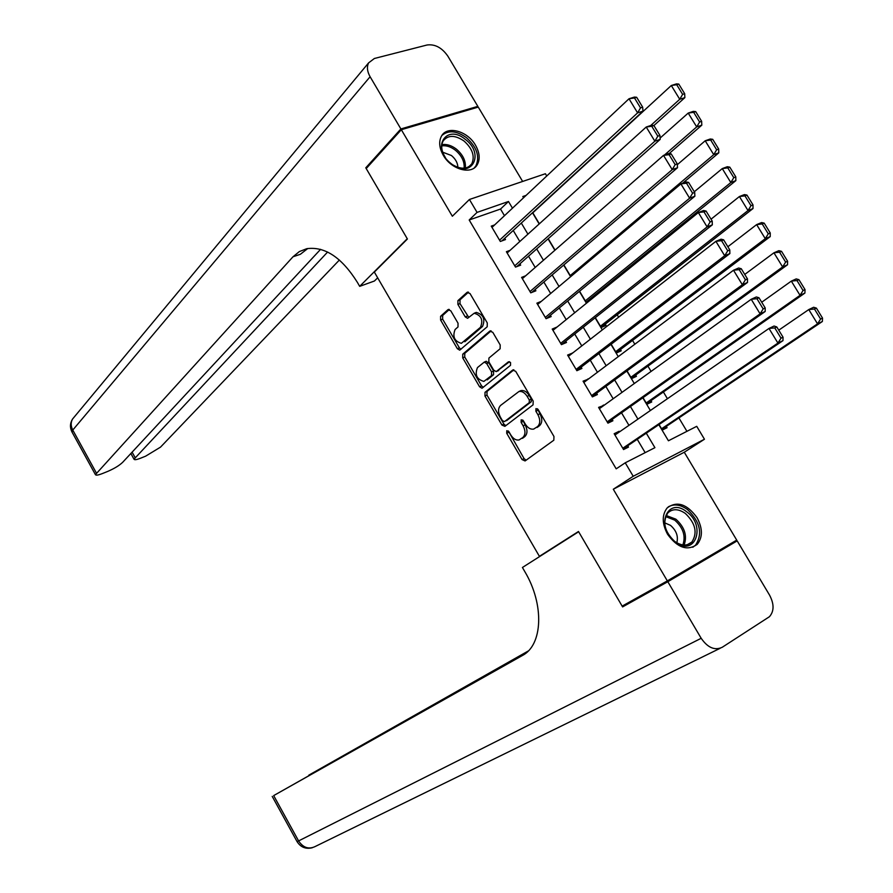 <?xml version="1.0" encoding="UTF-8"?>
<svg xmlns="http://www.w3.org/2000/svg" width="893" height="893" viewBox="0 0 893 893"><rect width="100%" height="100%" fill="white"/><g stroke="black" fill="none" stroke-linecap="round" stroke-linejoin="round"><path stroke-width="1.34" d="M506.777 430.716L506.711 433.261L522.081 459.582L525.084 460.944L553.827 440.204L553.961 436.487L538.122 409.519L535.956 408.603L535.878 411.215L537.921 414.698C540.477 419.844 540.354 423.818 537.519 426.62L533.668 429.098C530.565 429.611 527.785 427.97 525.341 424.153L523.32 420.715L521.188 419.788L521.121 422.367L523.131 425.816C525.664 430.895 525.553 434.813 522.796 437.548L519.056 439.959C516.009 440.472 513.274 438.831 510.852 435.047L508.865 431.632L506.777 430.716M508.318 430.973L524.079 458.622L526.111 460.208M537.497 408.782L539.941 413.76L537.921 414.698M522.729 420L525.151 424.878L523.131 425.816M443.308 155.304C451.255 169.614 471.471 175.14 477.197 164.803C480.289 159.278 479.72 152.759 475.511 145.235C467.597 130.992 447.248 125.344 441.533 136.026C438.597 141.474 439.189 147.903 443.308 155.304M667.551 534.26C677.519 547.878 687.398 551.249 697.199 544.373C702.824 537.363 702.78 528.466 697.053 517.672C687.018 503.987 677.073 500.705 667.227 507.86C661.825 514.792 661.936 523.599 667.551 534.26M450.786 310.82L447.906 309.692L440.606 316.278L440.595 319.995L457.361 348.716L459.728 350.168L487.21 326.749L487.277 322.942L470.008 293.529L467.039 292.402L457.942 300.617L457.908 304.413L465.208 316.859L467.586 318.31L474.205 313.231C481.316 315.341 483.403 320.029 480.467 327.307L461.346 343.325C454.403 341.26 452.327 336.65 455.106 329.495L457.997 326.95L458.031 323.199L450.786 310.82M504.467 215.704L500.515 209.051L469.182 219.991L477.063 212.389L469.428 199.485L545.4 173.733L546.75 175.999M667.339 580.896L736.725 540.109L684.272 452.238L613.301 489.241L667.339 580.896L622.142 606.124L578.485 531.491L539.405 556.339L374.334 272.075L407.409 238.989L366.208 168.554L401.325 129.708L452.349 216.24L469.428 199.485M613.301 489.241L633.215 476.27L625.245 462.808L654.915 447.672L646.286 433.183M469.182 219.991L616.192 468.836L625.245 462.808M485.011 392.317L484.955 395.979L501.922 425.046L504.891 426.352L533.065 404.853L533.188 401.102L515.696 371.332L512.649 370.082L485.011 392.317L487.042 391.424L486.975 395.086L503.931 424.119L505.795 425.648M479.574 386.769L462.708 357.87L462.741 354.175L489.777 331.124L492.78 332.308L500.203 344.955L500.125 348.761L488.906 358.082L488.828 361.821L493.706 370.137L496.184 371.633L508.474 361.788L510.55 362.558L510.539 365.304L482.019 388.254L479.574 386.769L481.595 385.888L464.74 357.021L462.708 357.87M522.639 181.446L478.257 107.093L401.325 129.708M590.742 299.758L590.184 298.831M595.33 317.674L601.19 327.497L606.046 325.409L605.287 324.137M611.158 344.218L616.382 352.981L621.204 350.815L620.445 349.543M627.053 370.885L631.641 378.576L636.43 376.333L635.671 375.06M643.016 397.653L646.956 404.261L651.723 401.962L650.952 400.678M619.496 431.888L619.139 431.274L614.172 433.708L623.56 449.559L628.505 447.069L627.723 445.752M603.847 405.467L598.589 407.387L607.932 423.159L612.899 420.759L612.129 419.442M588.253 379.168L583.062 381.166L592.372 396.883L597.372 394.55L596.591 393.244M572.726 352.969L567.602 355.057L576.867 370.707L581.901 368.452L581.131 367.157M557.132 326.983L552.209 329.059L561.429 344.642L566.497 342.466L565.727 341.171M541.303 301.376L536.872 303.173L546.058 318.689L551.16 316.58L550.389 315.285M525.62 275.825L521.601 277.388L530.755 292.837L535.878 290.805L535.119 289.522M510.082 250.33L506.387 251.703L515.507 267.096L520.664 265.132L519.905 263.848M645.159 452.651L637.245 439.3M628.951 425.347L621.517 412.823M613.167 398.758L605.856 386.446M597.439 372.269L590.262 360.18M581.778 345.904L574.724 334.027M566.195 319.649L559.264 307.973M550.668 293.496L543.859 282.043M535.197 267.453L528.522 256.202M519.804 241.523L513.241 230.483M494.655 224.913L491.25 226.13L500.326 241.467L505.505 239.57L504.746 238.297M686.929 431.33L678.903 417.924M667.417 398.724L663.387 391.982M651.086 371.421L647.938 366.152M634.834 344.229L632.545 340.423M618.637 317.16L617.219 314.794M602.518 290.214L601.96 289.276M659.045 424.543L662.338 430.058L667.071 427.68L666.301 426.396M589.67 300.617L586.054 302.113L579.568 291.241M563.874 264.92L570.806 276.54M548.246 238.699L555.055 250.118M532.686 212.601L539.372 223.808M535.51 210.368L534.862 210.603M539.405 556.339L542.855 554.497M658.833 424.688L668.433 440.774L696.73 426.329L704.454 439.233L633.215 476.27M684.272 452.238L704.454 439.233M512.47 208.192L508.485 201.494L477.063 212.389M637.937 419.13L630.436 406.527M622.019 392.373L614.652 379.983M606.168 365.728L598.935 353.561M590.385 339.195L583.274 327.24M574.679 312.773L567.691 301.03M559.029 286.463L552.164 274.932M543.446 260.265L536.704 248.935M527.919 234.167L521.311 223.06M526.1 195.388L522.818 196.527L523.555 197.777M532.496 212.768L539.182 223.976M548.056 238.866L554.866 250.286M563.684 265.076L570.616 276.707M579.378 291.397L586.433 303.24M595.14 317.83L602.317 329.885M610.957 344.374L618.28 356.653M626.853 371.03L634.298 383.521M642.815 397.798L650.383 410.512M500.515 209.051L508.485 201.494M619.139 431.274L614.596 434.411M603.579 405.02L599.103 408.246M588.085 378.878L583.665 382.193M572.647 352.847L568.294 356.24M525.151 424.878C527.674 429.957 527.562 433.864 524.805 436.61L522.461 438.34M539.941 413.76C542.497 418.906 542.364 422.88 539.539 425.671L537.139 427.457M513.899 369.825L487.042 391.424M502.469 420.692L504.545 421.596L529.236 402.665L529.315 400.042L527.16 396.38C524.738 392.63 522.003 391 518.956 391.502L500.638 405.389C497.948 408.179 497.87 412.086 500.37 417.109L502.469 420.692M519.67 391.179L520.987 390.587C524.035 390.096 526.77 391.714 529.192 395.465L531.346 399.126L531.257 401.75L506.565 420.681M491.139 330.879L464.784 353.327L464.74 357.021M496.564 371.466L509.568 361.676M477.476 367.57C474.618 374.725 476.739 379.346 483.861 381.411L491.496 375.607L491.563 371.89L486.707 363.585L484.263 362.1L477.476 367.57M485.926 361.397L488.75 362.714L493.606 371.008L493.528 374.725L487.21 379.871M481.595 385.888L483.314 387.35M475.333 312.784L476.27 312.405C483.381 314.515 485.468 319.203 482.533 326.47L464.806 341.751M468.501 292.167L460.018 299.814L459.984 303.609L468.803 317.428M449.324 309.469L442.671 315.463L442.649 319.181L459.404 347.879L460.967 349.275M661.914 429.343L822.364 321.502L817.541 323.846L661.568 428.763M778.763 330.164L808.779 309.57L813.623 307.27L816.392 308.107L814.461 309.023L820.6 319.024L822.531 318.098L816.392 308.107M820.6 319.024L817.541 323.846L808.779 309.57L814.461 309.023M822.531 318.098L822.364 321.502M614.953 435.025L768.996 328.445L774.075 326.034L776.787 326.95L774.767 327.91L781.018 338.168L783.038 337.186L776.787 326.95M623.147 448.855L782.982 340.635L777.926 343.091L768.996 328.445L774.767 327.91M622.778 448.23L777.926 343.091L781.018 338.168M782.982 340.635L783.038 337.186M686.706 511.812C706.664 525.955 694.899 557.678 675.097 541.939C654.748 527.372 667.317 495.939 686.706 511.812M674.606 541.348C681.392 545.991 687.152 546.237 691.874 542.062C697.701 532.842 695.524 523.32 685.366 513.464C678.501 508.72 672.675 508.519 667.897 512.85C662.226 522.059 664.47 531.558 674.606 541.348M676.816 542.81C678.479 536.38 676.392 530.565 670.531 525.385L664.671 522.829M692.789 547.253L695.602 545.11C702.858 533.679 700.168 521.847 687.554 509.613C680.477 504.545 674.036 503.641 668.232 506.889M465.409 139.442C485.513 154.389 470.991 179.962 451.177 163.665C430.694 148.305 446.02 123.089 465.409 139.442M452.695 164.781C461.078 169.614 467.43 169.313 471.738 163.865C475.076 156.375 472.542 148.785 464.137 141.105C455.117 134.921 448.141 134.832 443.207 140.86C440.695 145.604 441.399 151.129 445.317 157.425M457.897 167.348C457.696 162.894 455.542 158.954 451.434 155.516L442.694 152.19M474.295 167.895L475.869 165.931C480.021 156.632 476.884 147.211 466.447 137.678C456.569 130.668 448.375 129.954 441.845 135.524M667.819 581.711L622.6 606.905L578.642 531.748L522.427 567.479L524.861 571.687C544.574 604.684 542.765 645.237 522.282 655.585L273.682 795.596L298.597 840.916L701.184 638.294L667.819 581.711L737.183 540.879L701.262 560.96M622.6 606.905L657.572 586.355M527.104 652.113L308.799 775.169L528.299 650.964M701.184 638.294C707.736 647.749 714.746 650.751 722.225 647.28L769.431 616.717C774.198 611.236 774.242 604.036 769.554 595.118L737.183 540.879M526.334 652.783L273.682 795.596M367.291 167.359L365.784 167.817L407.264 238.744L359.689 286.352L357.367 282.333C341.718 257.407 324.84 246.2 306.723 248.701L299.322 251.592L293.004 256.771L95.417 474.629C95.897 475.545 98.241 475.176 102.427 473.547L107.606 471.459C114.237 468.613 119.26 465.566 122.676 462.306L320.598 249.326M377.661 277.823L374.457 280.994L359.689 286.352M400.89 128.949L477.833 106.367L447.873 56.181C441.968 47.686 435.036 43.958 427.066 44.996L374.368 58.491L368.597 62.878C366.666 66.863 367.168 71.485 370.104 76.742L400.89 128.949L365.784 167.817M477.833 106.367L476.706 107.54M327.608 252.038L134.006 459.203C134.452 460.074 136.662 459.739 140.625 458.187L145.637 456.167L160.506 447.136L339.385 260.019M307.806 248.488L300.338 254.304L293.004 256.771M646.621 403.703L804.906 293.071L800.039 295.326L646.186 402.977M761.718 302.236L791.321 281.116L796.199 278.906L798.911 279.654L796.969 280.536L803.075 290.493L805.028 289.6L798.911 279.654M803.075 290.493L800.039 295.326L791.321 281.116L796.969 280.536M805.028 289.6L804.906 293.071M631.396 378.163L787.526 264.774L782.625 266.94L630.871 377.292M744.751 274.43L773.941 252.797L778.863 250.676L781.52 251.335L779.556 252.183L785.639 262.096L787.604 261.236L781.52 251.335M785.639 262.096L782.625 266.94L773.941 252.797L779.556 252.183M787.604 261.236L787.526 264.774M616.226 352.724L770.224 236.6L765.279 238.677L615.623 351.708M727.851 246.747L756.639 224.601L761.606 222.558L764.196 223.138L762.22 223.953L768.27 233.821L770.257 232.995L764.196 223.138M768.27 233.821L765.279 238.677L756.639 224.601L762.22 223.953M770.257 232.995L770.224 236.6M601.123 327.396L753 208.56L748.021 210.547L600.431 326.224M711.04 219.187L739.415 196.527L744.416 194.585L746.961 195.076L744.963 195.857L750.991 205.68L752.989 204.877L746.961 195.076M750.991 205.68L748.021 210.547L739.415 196.527L744.963 195.857M752.989 204.877L753 208.56M599.37 408.693L751.214 299.267L756.338 296.956L758.994 297.771L756.94 298.697L763.169 308.911L765.212 307.973L758.994 297.771M607.62 422.623L765.189 311.478L760.099 313.845L751.214 299.267L756.94 298.697M607.151 421.842L760.099 313.845L763.169 308.911M765.189 311.478L765.212 307.973M583.832 382.472L733.51 270.233L738.667 268L741.268 268.737L739.203 269.63L745.409 279.788L747.463 278.884L741.268 268.737M592.148 396.503L747.497 282.467L742.351 284.733L733.51 270.233L739.203 269.63M591.59 395.577L742.351 284.733L745.409 279.788M747.497 282.467L747.463 278.884M568.372 356.363L715.896 241.322L721.097 239.19L723.631 239.826L721.555 240.686L727.717 250.799L729.793 249.928L723.631 239.826M576.744 370.495L729.871 253.579L724.692 255.755L715.896 241.322L721.555 240.686M576.097 369.401L724.692 255.755L727.717 250.799M729.871 253.579L729.793 249.928M552.968 330.354L698.359 212.545L703.595 210.502L706.073 211.061L703.974 211.875L710.125 221.944L712.212 221.118L706.073 211.061M561.407 344.598L712.335 224.835L707.111 226.922L698.359 212.545L703.974 211.875M560.659 343.347L707.111 226.922L710.125 221.944M712.335 224.835L712.212 221.118M586.221 302.046L735.854 180.632L730.831 182.54L585.306 300.852M694.296 191.749L722.27 168.587L727.315 166.723L729.793 167.136L727.784 167.884L733.789 177.662L735.799 176.892L729.793 167.136M733.789 177.662L730.831 182.54L722.27 168.587L727.784 167.884M735.799 176.892L735.854 180.632M537.631 304.457L680.901 183.913L686.181 181.949L688.603 182.418L686.483 183.199L692.6 193.223L694.709 192.43L688.603 182.418M546.46 318.522L694.877 196.214L689.619 198.213L680.901 183.913L686.483 183.199M545.299 317.395L689.619 198.213L692.6 193.223M694.877 196.214L694.709 192.43M682.587 183.288L718.787 152.837L713.73 154.668L570.236 275.58M677.329 164.68L705.202 140.77L710.281 138.995L712.714 139.319L710.683 140.034L716.655 149.767L718.686 149.042L712.714 139.319M716.655 149.767L713.73 154.668L705.202 140.77L710.683 140.034M718.686 149.042L718.787 152.837M522.36 278.672L663.521 155.393L668.846 153.529L671.201 153.909L669.08 154.656L675.164 164.636L677.285 163.877L671.201 153.909M531.636 292.491L677.497 167.728L672.206 169.637L663.521 155.393L669.08 154.656M529.995 291.553L672.206 169.637L675.164 164.636M677.497 167.728L677.285 163.877M669.17 153.585L701.798 125.176L696.696 126.906L664.425 155.081M660.117 138.047L688.213 113.076L693.325 111.379L695.703 111.625L693.66 112.306L699.61 121.995L701.641 121.303L695.703 111.625M699.61 121.995L696.696 126.906L688.213 113.076L693.66 112.306M701.641 121.303L701.798 125.176M507.146 252.987L646.231 127.018L651.577 125.243L653.888 125.533L651.745 126.248L657.806 136.171L659.938 135.446L653.888 125.533M516.79 266.605L660.206 139.375L654.859 141.194L646.231 127.018L651.745 126.248M514.748 265.813L654.859 141.194L657.806 136.171M660.206 139.375L659.938 135.446M653.899 125.556L684.875 97.627L679.74 99.279L650.696 125.533M532.831 212.835L671.302 85.516L676.447 83.897L678.769 84.065L676.704 84.712L682.632 94.357L684.685 93.698L678.769 84.065M682.632 94.357L679.74 99.279L671.302 85.516L676.704 84.712M684.685 93.698L684.875 97.627M491.998 227.402L629.007 98.766L634.398 97.08L636.653 97.281L634.488 97.962L640.527 107.852L642.67 107.16L636.653 97.281M501.955 240.864L642.982 111.145L637.602 112.875L629.007 98.766L634.488 97.962M499.567 240.184L637.602 112.875L640.527 107.852M642.982 111.145L642.67 107.16M508.72 432.324L506.711 433.261M537.899 410.289L535.878 411.215M523.131 421.44L521.121 422.367M524.805 436.61L522.796 437.548M539.539 425.671L537.519 426.62M524.079 458.622L522.081 459.582M513.308 369.791L512.649 370.082M503.931 424.119L501.922 425.046M486.975 395.086L484.955 395.979M531.257 401.75L529.236 402.665M531.346 399.126L529.315 400.042M529.192 395.465L527.16 396.38M464.784 353.327L462.741 354.175M490.558 330.801L489.777 331.124M498.729 370.506L496.687 371.376M493.528 374.725L491.496 375.607M493.606 371.008L491.563 371.89M488.75 362.714L486.707 363.585M482.533 326.47L480.467 327.307M467.262 316.044L465.208 316.859M459.984 303.609L457.908 304.413M460.018 299.814L457.942 300.617M467.943 292.056L467.039 292.402M459.404 347.879L457.361 348.716M442.649 319.181L440.595 319.995M442.671 315.463L440.606 316.278M448.755 309.358L447.906 309.692M666.111 515.462L675.856 519.168C684.674 527.194 687.42 535.811 684.094 545.043M682.866 544.942C685.902 536.046 683.212 527.785 674.784 520.161L665.62 516.578M441.856 144.666C446.6 143.896 451.445 145.392 456.39 149.131C463.054 154.869 466.023 161.164 465.309 168.051M464.126 168.197C464.639 161.633 461.748 155.65 455.441 150.258C450.809 146.731 446.243 145.269 441.734 145.883M720.205 648.273L315.084 846.564C308.643 849.578 303.14 847.691 298.597 840.916L297.034 841.552M522.941 655.205L522.282 655.585M370.104 76.742L72.768 430.058L96.31 472.877M132.108 452.159L134.988 457.372M72.076 432.167L72.768 430.058C70.759 426.151 70.67 422.501 72.489 419.118L74.443 416.763M520.987 390.587L518.956 391.502M486.305 361.241L484.263 362.1M476.27 312.405L474.205 313.231M687.253 544.719L691.874 542.062M469.004 166.634L471.738 163.865M272.22 796.4L297.045 841.586C300.684 847.278 305.774 849.332 312.316 847.736M130.858 453.499L134.006 459.203M368.597 62.878L72.489 419.118C70 423.293 69.821 427.568 71.953 431.944L95.417 474.629"/></g></svg>
